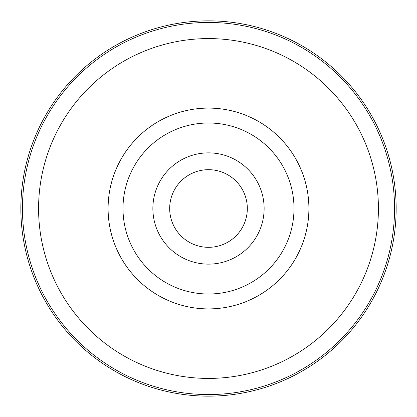 <?xml version="1.0" encoding="UTF-8"?>
<svg xmlns="http://www.w3.org/2000/svg" width="417" height="417" viewBox="0 0 417 417"><rect width="100%" height="100%" fill="white"/><g stroke="black" fill="none" stroke-linecap="round" stroke-linejoin="round"><path stroke-width="0.63" d="M208.5 122.999A85.501 85.501 0 0 1 282.549 251.253A85.501 85.501 0 0 1 134.451 251.253A85.501 85.501 0 0 1 208.5 122.999M208.5 20.85A187.65 187.65 0 0 1 371.01 302.325A187.65 187.65 0 0 1 45.99 302.325A187.65 187.65 0 0 1 208.5 20.85M208.5 169.677A38.823 38.823 0 0 1 242.121 227.911A38.823 38.823 0 0 1 174.879 227.911A38.823 38.823 0 0 1 208.5 169.677M176.146 229.96A38.823 38.823 0 0 1 176.146 187.04M240.854 187.04A38.823 38.823 0 0 1 240.854 229.96M208.5 152.872A55.628 55.628 0 0 1 256.679 236.314A55.628 55.628 0 0 1 160.321 236.314A55.628 55.628 0 0 1 208.5 152.872M208.5 108.097A100.403 100.403 0 0 1 295.45 258.702A100.403 100.403 0 0 1 121.55 258.702A100.403 100.403 0 0 1 208.5 108.097M208.5 38.583A169.917 169.917 0 0 1 355.654 293.459A169.917 169.917 0 0 1 61.346 293.459A169.917 169.917 0 0 1 208.5 38.583M208.5 22.44A186.06 186.06 0 0 1 369.634 301.533A186.06 186.06 0 0 1 47.366 301.533A186.06 186.06 0 0 1 208.5 22.44"/></g></svg>
